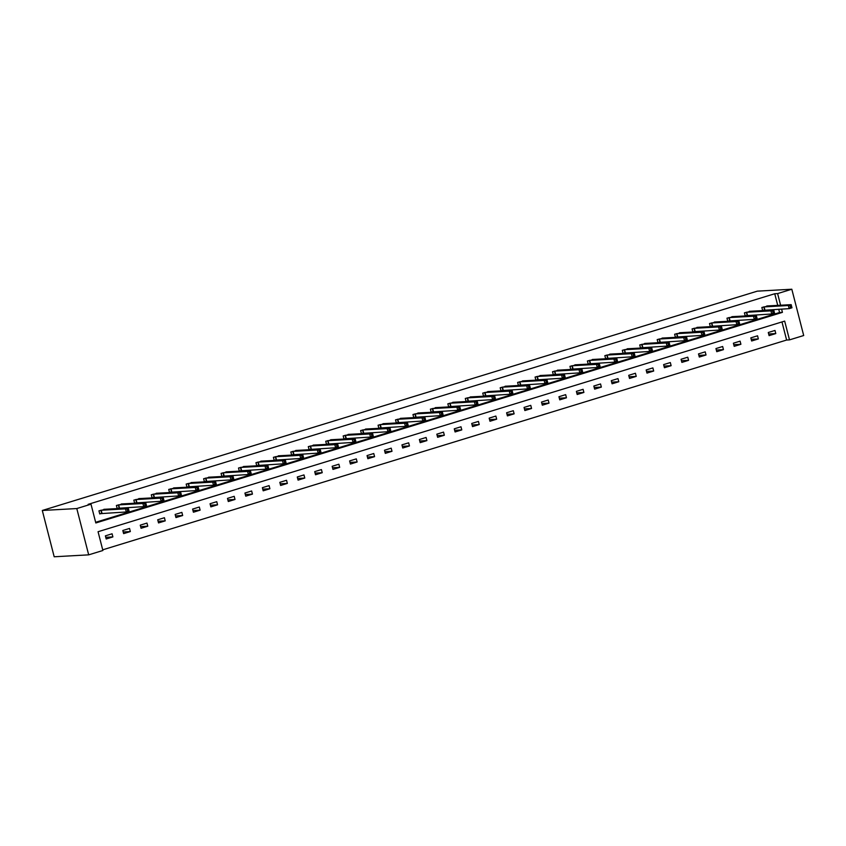 <?xml version="1.0" encoding="UTF-8"?>
<svg xmlns="http://www.w3.org/2000/svg" width="846" height="846" viewBox="0 0 846 846"><rect width="100%" height="100%" fill="white"/><g stroke="black" fill="none" stroke-linecap="round" stroke-linejoin="round"><path stroke-width="1.27" d="M791.814 289.226L803.7 335.524L789.498 339.88L784.676 321.11L98.062 531.722L102.884 550.492L88.682 554.849L54.186 556.774L42.3 510.476L757.318 291.151L791.814 289.226L777.611 293.583L774.735 293.742L88.121 504.353L90.998 504.195L95.82 522.965L782.434 312.354L781.588 309.065M102.715 549.826L786.621 340.039L789.498 339.88M786.621 340.039L781.979 321.945M774.989 330.448L768.284 332.51L769.088 335.64L775.793 333.578L774.989 330.448M757.551 335.799L750.836 337.861L751.639 340.991L758.354 338.929L757.551 335.799M740.102 341.15L733.397 343.212L734.201 346.342L740.906 344.28L740.102 341.15M722.653 346.5L715.949 348.563L716.752 351.693L723.457 349.631L722.653 346.5M705.215 351.851L698.5 353.914L699.304 357.044L706.019 354.982L705.215 351.851M687.766 357.202L681.062 359.264L681.865 362.395L688.57 360.333L687.766 357.202M670.328 362.553L663.613 364.615L664.417 367.746L671.121 365.684L670.328 362.553M652.879 367.904L646.164 369.966L646.968 373.097L653.683 371.034L652.879 367.904M635.431 373.255L628.726 375.317L629.53 378.448L636.234 376.385L635.431 373.255M617.992 378.606L611.277 380.668L612.081 383.798L618.796 381.736L617.992 378.606M600.544 383.957L593.839 386.019L594.632 389.149L601.347 387.087L600.544 383.957M583.095 389.308L576.39 391.37L577.194 394.5L583.899 392.438L583.095 389.308M565.657 394.659L558.942 396.721L559.745 399.851L566.46 397.789L565.657 394.659M548.208 400.01L541.503 402.072L542.307 405.202L549.012 403.14L548.208 400.01M530.759 405.361L524.055 407.423L524.858 410.553L531.563 408.491L530.759 405.361M513.321 410.712L506.606 412.774L507.41 415.904L514.125 413.842L513.321 410.712M495.872 416.063L489.168 418.125L489.971 421.255L496.676 419.193L495.872 416.063M478.434 421.414L471.719 423.476L472.523 426.606L479.227 424.544L478.434 421.414M460.985 426.765L454.27 428.827L455.074 431.957L461.789 429.895L460.985 426.765M443.537 432.116L436.832 434.178L437.636 437.308L444.34 435.246L443.537 432.116M426.098 437.467L419.383 439.529L420.187 442.659L426.902 440.597L426.098 437.467M408.65 442.818L401.945 444.88L402.738 448.01L409.453 445.948L408.65 442.818M391.201 448.169L384.496 450.231L385.3 453.361L392.005 451.299L391.201 448.169M373.763 453.519L367.048 455.582L367.851 458.712L374.567 456.65L373.763 453.519M356.314 458.87L349.61 460.933L350.413 464.063L357.118 462.001L356.314 458.87M338.865 464.221L332.161 466.283L332.964 469.414L339.669 467.352L338.865 464.221M321.427 469.572L314.712 471.634L315.516 474.765L322.231 472.703L321.427 469.572M303.978 474.923L297.274 476.985L298.078 480.116L304.782 478.053L303.978 474.923M286.54 480.274L279.825 482.336L280.629 485.467L287.344 483.404L286.54 480.274M269.091 485.625L262.376 487.687L263.18 490.817L269.895 488.755L269.091 485.625M251.643 490.976L244.938 493.038L245.742 496.168L252.446 494.106L251.643 490.976M234.205 496.327L227.489 498.389L228.293 501.519L235.008 499.457L234.205 496.327M216.756 501.678L210.051 503.74L210.855 506.87L217.559 504.808L216.756 501.678M199.307 507.029L192.602 509.091L193.406 512.221L200.111 510.159L199.307 507.029M181.869 512.38L175.154 514.442L175.957 517.572L182.673 515.51L181.869 512.38M164.42 517.731L157.716 519.793L158.519 522.923L165.224 520.861L164.42 517.731M146.971 523.082L140.267 525.144L141.071 528.274L147.775 526.212L146.971 523.082M129.533 528.433L122.818 530.495L123.622 533.625L130.337 531.563L129.533 528.433M112.084 533.784L105.38 535.846L106.184 538.976L112.888 536.914L112.084 533.784M95.651 522.299L779.557 312.512L778.711 309.224M777.728 305.406L774.735 293.742M768.686 305.914L761.855 307.479L762.658 310.609L764.467 310.059M751.248 311.265L744.417 312.83L745.22 315.96L747.029 315.41M733.799 316.615L726.968 318.181L727.772 321.311L729.58 320.761M716.361 321.966L709.519 323.532L710.323 326.662L712.131 326.112M698.912 327.317L692.081 328.883L692.885 332.013L694.693 331.463M681.464 332.668L674.632 334.233L675.436 337.364L677.244 336.814M664.025 338.019L657.183 339.584L657.987 342.715L659.806 342.165M646.577 343.37L639.745 344.935L640.549 348.066L642.357 347.516M629.128 348.721L622.296 350.286L623.1 353.417L624.908 352.867M611.69 354.072L604.858 355.637L605.651 358.767L607.47 358.218M594.241 359.423L587.41 360.988L588.213 364.118L590.022 363.569M576.803 364.774L569.961 366.339L570.764 369.469L572.573 368.919M559.354 370.125L552.523 371.701L553.326 374.82L555.135 374.27M541.905 375.476L535.074 377.052L535.878 380.171L537.686 379.621M524.467 380.827L517.625 382.403L518.429 385.522L520.237 384.972M507.018 386.178L500.187 387.754L500.991 390.873L502.799 390.323M489.57 391.529L482.738 393.104L483.542 396.224L485.35 395.674M472.131 396.88L465.289 398.455L466.093 401.575L467.912 401.025M454.683 402.231L447.851 403.806L448.655 406.926L450.463 406.376M437.234 407.582L430.403 409.157L431.206 412.277L433.015 411.727M419.796 412.933L412.964 414.508L413.768 417.628L415.576 417.078M402.347 418.284L395.516 419.859L396.319 422.979L398.128 422.429M384.909 423.635L378.067 425.21L378.871 428.33L380.679 427.78M367.46 428.985L360.629 430.561L361.432 433.681L363.241 433.131M350.011 434.336L343.18 435.912L343.984 439.032L345.792 438.482M332.573 439.687L325.731 441.263L326.535 444.383L328.354 443.833M315.124 445.038L308.293 446.614L309.097 449.734L310.905 449.184M297.676 450.389L290.844 451.965L291.648 455.085L293.456 454.535M280.238 455.74L273.406 457.316L274.199 460.436L276.018 459.886M262.789 461.091L255.957 462.667L256.761 465.786L258.569 465.237M245.34 466.442L238.509 468.018L239.312 471.137L241.121 470.588M227.902 471.793L221.07 473.369L221.874 476.488L223.682 475.938M210.453 477.144L203.622 478.72L204.425 481.839L206.234 481.289M193.015 482.495L186.173 484.071L186.977 487.19L188.785 486.64M175.566 487.846L168.735 489.422L169.538 492.541L171.347 491.991M158.117 493.197L151.286 494.773L152.09 497.892L153.898 497.342M140.679 498.548L133.837 500.123L134.641 503.243L136.46 502.693M123.23 503.899L116.399 505.474L117.203 508.594L119.011 508.044M105.782 509.25L98.95 510.825L99.754 513.945L101.562 513.395M90.998 504.195L76.796 508.552L42.3 510.476M76.796 508.552L88.682 554.849M780.604 305.247L777.611 293.583M779.557 312.512L782.434 312.354M768.654 333.98L775.793 333.578M751.216 339.331L758.354 338.929M733.768 344.682L740.906 344.28M716.329 350.033L723.457 349.631M698.881 355.383L706.019 354.982M681.432 360.734L688.57 360.333M663.994 366.085L671.121 365.684M646.545 371.436L653.683 371.034M629.096 376.787L636.234 376.385M611.658 382.138L618.796 381.736M594.209 387.489L601.347 387.087M576.76 392.84L583.899 392.438M559.322 398.191L566.46 397.789M541.874 403.542L549.012 403.14M524.435 408.893L531.563 408.491M506.987 414.244L514.125 413.842M489.538 419.595L496.676 419.193M472.1 424.946L479.227 424.544M454.651 430.297L461.789 429.895M437.202 435.648L444.34 435.246M419.764 440.999L426.902 440.597M402.315 446.35L409.453 445.948M384.877 451.701L392.005 451.299M367.428 457.052L374.567 456.65M349.98 462.402L357.118 462.001M332.541 467.753L339.669 467.352M315.093 473.104L322.231 472.703M297.644 478.455L304.782 478.053M280.206 483.806L287.344 483.404M262.757 489.157L269.895 488.755M245.308 494.508L252.446 494.106M227.87 499.859L235.008 499.457M210.421 505.21L217.559 504.808M192.983 510.561L200.111 510.159M175.534 515.912L182.673 515.51M158.086 521.263L165.224 520.861M140.648 526.614L147.775 526.212M123.199 531.965L130.337 531.563M105.75 537.316L112.888 536.914M790.206 306.157L790.524 307.405L791.645 307.066L791.317 305.808L788.377 305.512L791.169 304.655L791.972 307.785L789.181 308.642L788.377 305.512L763.663 306.929M766.762 305.977L791.169 304.655L791.317 305.808M790.524 307.405L789.181 308.642L762.595 310.366M791.645 307.066L791.972 307.785M772.758 311.508L773.075 312.756L774.196 312.417L773.879 311.159L770.928 310.863L773.73 310.006L774.534 313.136L771.732 313.993L770.928 310.863L746.225 312.28M749.313 311.328L773.73 310.006L773.879 311.159M773.075 312.756L771.732 313.993L745.157 315.717M774.196 312.417L774.534 313.136M755.309 316.859L755.637 318.107L756.758 317.768L756.43 316.51L753.49 316.214L756.282 315.357L757.085 318.487L754.294 319.344L753.49 316.214L728.776 317.631M731.864 316.679L756.282 315.357L756.43 316.51M755.637 318.107L754.294 319.344L727.708 321.068M756.758 317.768L757.085 318.487M737.871 322.21L738.188 323.458L739.309 323.119L738.992 321.861L736.041 321.565L738.833 320.708L739.637 323.838L736.845 324.695L736.041 321.565L711.338 322.982M714.426 322.03L738.833 320.708L738.992 321.861M738.188 323.458L736.845 324.695L710.259 326.419M739.309 323.119L739.637 323.838M720.422 327.561L720.75 328.808L721.86 328.47L721.543 327.212L718.592 326.916L721.395 326.059L722.198 329.189L719.396 330.046L718.592 326.916L693.889 328.333M696.977 327.381L721.395 326.059L721.543 327.212M720.75 328.808L719.396 330.046L692.821 331.769M721.86 328.47L722.198 329.189M702.984 332.912L703.301 334.159L704.422 333.821L704.094 332.563L701.154 332.267L703.946 331.41L704.75 334.54L701.958 335.397L701.154 332.267L676.44 333.684M679.528 332.732L703.946 331.41L704.094 332.563M703.301 334.159L701.958 335.397L675.372 337.12M704.422 333.821L704.75 334.54M685.535 338.263L685.852 339.51L686.973 339.172L686.656 337.914L683.705 337.617L686.497 336.761L687.301 339.891L684.509 340.748L683.705 337.617L659.002 339.035M662.09 338.083L686.497 336.761L686.656 337.914M685.852 339.51L684.509 340.748L657.924 342.471M686.973 339.172L687.301 339.891M668.086 343.613L668.414 344.861L669.524 344.523L669.207 343.265L666.257 342.968L669.059 342.112L669.863 345.242L667.06 346.099L666.257 342.968L641.554 344.385M644.641 343.434L669.059 342.112L669.207 343.265M668.414 344.861L667.06 346.099L640.485 347.822M669.524 344.523L669.863 345.242M650.648 348.964L650.965 350.212L652.086 349.874L651.758 348.615L648.819 348.319L651.61 347.463L652.414 350.593L649.622 351.45L648.819 348.319L624.105 349.736M627.193 348.785L651.61 347.463L651.758 348.615M650.965 350.212L649.622 351.45L623.037 353.173M652.086 349.874L652.414 350.593M633.199 354.315L633.517 355.563L634.637 355.225L634.32 353.966L631.37 353.67L634.172 352.814L634.976 355.944L632.173 356.8L631.37 353.67L606.667 355.087M609.755 354.136L634.172 352.814L634.32 353.966M633.517 355.563L632.173 356.8L605.599 358.524M634.637 355.225L634.976 355.944M615.751 359.666L616.078 360.914L617.189 360.576L616.871 359.317L613.932 359.021L616.723 358.165L617.527 361.295L614.735 362.151L613.932 359.021L589.218 360.438M592.306 359.487L616.723 358.165L616.871 359.317M616.078 360.914L614.735 362.151L588.15 363.875M617.189 360.576L617.527 361.295M598.312 365.017L598.63 366.265L599.751 365.927L599.423 364.679L596.483 364.372L599.275 363.516L600.078 366.646L597.287 367.502L596.483 364.372L571.769 365.789M574.868 364.838L599.275 363.516L599.423 364.679M598.63 366.265L597.287 367.502L570.701 369.226M599.751 365.927L600.078 366.646M580.864 370.368L581.181 371.616L582.302 371.278L581.985 370.03L579.034 369.723L581.837 368.867L582.64 371.997L579.838 372.853L579.034 369.723L554.331 371.14M557.419 370.188L581.837 368.867L581.985 370.03M581.181 371.616L579.838 372.853L553.263 374.577M582.302 371.278L582.64 371.997M563.415 375.719L563.743 376.967L564.864 376.629L564.536 375.381L561.596 375.074L564.388 374.218L565.191 377.348L562.4 378.204L561.596 375.074L536.882 376.491M539.97 375.539L564.388 374.218L564.536 375.381M563.743 376.967L562.4 378.204L535.814 379.928M564.864 376.629L565.191 377.348M545.977 381.07L546.294 382.318L547.415 381.98L547.098 380.732L544.147 380.425L546.939 379.568L547.743 382.699L544.951 383.555L544.147 380.425L519.444 381.842M522.532 380.89L546.939 379.568L547.098 380.732M546.294 382.318L544.951 383.555L518.365 385.279M547.415 381.98L547.743 382.699M528.528 386.421L528.856 387.669L529.966 387.331L529.649 386.083L526.698 385.776L529.501 384.919L530.305 388.05L527.502 388.906L526.698 385.776L501.995 387.193M505.083 386.241L529.501 384.919L529.649 386.083M528.856 387.669L527.502 388.906L500.927 390.63M529.966 387.331L530.305 388.05M511.09 391.772L511.407 393.02L512.528 392.681L512.2 391.434L509.26 391.127L512.052 390.27L512.856 393.401L510.064 394.257L509.26 391.127L484.547 392.544M487.634 391.592L512.052 390.27L512.2 391.434M511.407 393.02L510.064 394.257L483.478 395.981M512.528 392.681L512.856 393.401M493.641 397.123L493.958 398.371L495.079 398.032L494.762 396.785L491.812 396.488L494.614 395.621L495.407 398.752L492.615 399.608L491.812 396.488L467.108 397.895M470.196 396.943L494.614 395.621L494.762 396.785M493.958 398.371L492.615 399.608L466.03 401.332M495.079 398.032L495.407 398.752M476.192 402.474L476.52 403.722L477.63 403.383L477.313 402.136L474.373 401.839L477.165 400.972L477.969 404.102L475.166 404.959L474.373 401.839L449.66 403.246M452.747 402.294L477.165 400.972L477.313 402.136M476.52 403.722L475.166 404.959L448.592 406.683M477.63 403.383L477.969 404.102M458.754 407.825L459.071 409.073L460.192 408.734L459.864 407.486L456.925 407.19L459.716 406.323L460.52 409.453L457.728 410.31L456.925 407.19L432.211 408.597M435.309 407.645L459.716 406.323L459.864 407.486M459.071 409.073L457.728 410.31L431.143 412.034M460.192 408.734L460.52 409.453M441.305 413.176L441.623 414.424L442.744 414.085L442.426 412.837L439.476 412.541L442.278 411.674L443.082 414.804L440.28 415.661L439.476 412.541L414.773 413.948M417.861 412.996L442.278 411.674L442.426 412.837M441.623 414.424L440.28 415.661L413.705 417.385M442.744 414.085L443.082 414.804M423.857 418.527L424.184 419.775L425.305 419.436L424.978 418.188L422.038 417.892L424.829 417.025L425.633 420.155L422.841 421.012L422.038 417.892L397.324 419.299M400.412 418.347L424.829 417.025L424.978 418.188M424.184 419.775L422.841 421.012L396.256 422.736M425.305 419.436L425.633 420.155M406.418 423.878L406.736 425.126L407.857 424.787L407.539 423.539L404.589 423.243L407.381 422.376L408.184 425.506L405.393 426.363L404.589 423.243L379.875 424.65M382.974 423.698L407.381 422.376L407.539 423.539M406.736 425.126L405.393 426.363L378.807 428.087M407.857 424.787L408.184 425.506M388.97 429.229L389.297 430.477L390.408 430.138L390.091 428.89L387.14 428.594L389.943 427.727L390.746 430.857L387.944 431.714L387.14 428.594L362.437 430.001M365.525 429.049L389.943 427.727L390.091 428.89M389.297 430.477L387.944 431.714L361.369 433.438M390.408 430.138L390.746 430.857M371.521 434.58L371.849 435.827L372.97 435.489L372.642 434.241L369.702 433.945L372.494 433.078L373.298 436.208L370.506 437.065L369.702 433.945L344.988 435.352M348.076 434.4L372.494 433.078L372.642 434.241M371.849 435.827L370.506 437.065L343.92 438.788M372.97 435.489L373.298 436.208M354.083 439.931L354.4 441.178L355.521 440.84L355.204 439.592L352.253 439.296L355.045 438.429L355.849 441.559L353.057 442.416L352.253 439.296L327.55 440.703M330.638 439.751L355.045 438.429L355.204 439.592M354.4 441.178L353.057 442.416L326.471 444.139M355.521 440.84L355.849 441.559M336.634 445.282L336.962 446.529L338.072 446.191L337.755 444.943L334.805 444.647L337.607 443.78L338.411 446.91L335.608 447.767L334.805 444.647L310.101 446.054M313.189 445.102L337.607 443.78L337.755 444.943M336.962 446.529L335.608 447.767L309.033 449.49M338.072 446.191L338.411 446.91M319.196 450.632L319.513 451.88L320.634 451.542L320.306 450.294L317.366 449.998L320.158 449.131L320.962 452.261L318.17 453.118L317.366 449.998L292.653 451.404M295.74 450.453L320.158 449.131L320.306 450.294M319.513 451.88L318.17 453.118L291.584 454.841M320.634 451.542L320.962 452.261M301.747 455.983L302.064 457.231L303.185 456.893L302.868 455.645L299.918 455.349L302.72 454.482L303.513 457.612L300.721 458.469L299.918 455.349L275.214 456.755M278.302 455.814L302.72 454.482L302.868 455.645M302.064 457.231L300.721 458.469L274.146 460.192M303.185 456.893L303.513 457.612M284.298 461.334L284.626 462.582L285.737 462.244L285.419 460.996L282.479 460.7L285.271 459.843L286.075 462.963L283.273 463.82L282.479 460.7L257.766 462.106M260.854 461.165L285.271 459.843L285.419 460.996M284.626 462.582L283.273 463.82L256.698 465.543M285.737 462.244L286.075 462.963M266.86 466.685L267.177 467.933L268.298 467.595L267.971 466.347L265.031 466.051L267.822 465.194L268.626 468.314L265.834 469.17L265.031 466.051L240.317 467.457M243.415 466.516L267.822 465.194L267.971 466.347M267.177 467.933L265.834 469.17L239.249 470.894M268.298 467.595L268.626 468.314M249.411 472.036L249.729 473.284L250.85 472.946L250.532 471.698L247.582 471.402L250.384 470.545L251.188 473.665L248.386 474.521L247.582 471.402L222.879 472.808M225.967 471.867L250.384 470.545L250.532 471.698M249.729 473.284L248.386 474.521L221.811 476.245M250.85 472.946L251.188 473.665M231.963 477.387L232.29 478.635L233.411 478.297L233.084 477.049L230.144 476.753L232.936 475.896L233.739 479.016L230.947 479.872L230.144 476.753L205.43 478.159M208.518 477.218L232.936 475.896L233.084 477.049M232.29 478.635L230.947 479.872L204.362 481.596M233.411 478.297L233.739 479.016M214.524 482.738L214.842 483.986L215.963 483.648L215.645 482.4L212.695 482.104L215.487 481.247L216.29 484.367L213.499 485.223L212.695 482.104L187.992 483.51M191.08 482.569L215.487 481.247L215.645 482.4M214.842 483.986L213.499 485.223L186.913 486.947M215.963 483.648L216.29 484.367M197.076 488.089L197.404 489.337L198.514 488.999L198.197 487.751L195.246 487.455L198.049 486.598L198.852 489.718L196.05 490.574L195.246 487.455L170.543 488.861M173.631 487.92L198.049 486.598L198.197 487.751M197.404 489.337L196.05 490.574L169.475 492.298M198.514 488.999L198.852 489.718M179.638 493.44L179.955 494.688L181.076 494.35L180.748 493.102L177.808 492.806L180.6 491.949L181.404 495.069L178.612 495.925L177.808 492.806L153.094 494.212M156.182 493.271L180.6 491.949L180.748 493.102M179.955 494.688L178.612 495.925L152.026 497.649M181.076 494.35L181.404 495.069M162.189 498.791L162.506 500.039L163.627 499.7L163.31 498.453L160.359 498.157L163.151 497.3L163.955 500.42L161.163 501.276L160.359 498.157L135.656 499.563M138.744 498.622L163.151 497.3L163.31 498.453M162.506 500.039L161.163 501.276L134.577 503M163.627 499.7L163.955 500.42M144.74 504.142L145.068 505.39L146.178 505.051L145.861 503.804L142.911 503.507L145.713 502.651L146.517 505.771L143.714 506.627L142.911 503.507L118.207 504.914M121.295 503.973L145.713 502.651L145.861 503.804M145.068 505.39L143.714 506.627L117.139 508.351M146.178 505.051L146.517 505.771M127.302 509.493L127.619 510.741L128.74 510.402L128.412 509.155L125.472 508.858L128.264 508.002L129.068 511.121L126.276 511.978L125.472 508.858L100.759 510.265M103.847 509.324L128.264 508.002L128.412 509.155M127.619 510.741L126.276 511.978L99.691 513.702M128.74 510.402L129.068 511.121M764.118 306.865L764.921 309.996M763.822 306.908L764.625 310.027M746.669 312.216L747.473 315.346M746.373 312.259L747.177 315.378M729.22 317.567L730.024 320.697M728.924 317.61L729.728 320.729M711.782 322.918L712.586 326.048M711.486 322.961L712.29 326.08M694.333 328.269L695.137 331.399M694.037 328.311L694.841 331.431M676.885 333.62L677.688 336.75M676.589 333.662L677.392 336.782M659.446 338.971L660.25 342.101M659.15 339.013L659.954 342.133M641.998 344.322L642.801 347.452M641.702 344.364L642.505 347.484M624.56 349.673L625.353 352.803M624.263 349.715L625.067 352.835M607.111 355.024L607.914 358.154M606.815 355.066L607.618 358.186M589.662 360.375L590.466 363.505M589.366 360.417L590.17 363.537M572.224 365.726L573.028 368.856M571.928 365.768L572.731 368.888M554.775 371.077L555.579 374.207M554.479 371.119L555.283 374.239M537.326 376.428L538.13 379.558M537.03 376.47L537.834 379.59M519.888 381.779L520.692 384.909M519.592 381.821L520.396 384.941M502.439 387.13L503.243 390.26M502.143 387.172L502.947 390.292M484.991 392.481L485.794 395.611M484.695 392.523L485.498 395.642M467.552 397.832L468.356 400.962M467.256 397.874L468.06 400.993M450.104 403.182L450.907 406.313M449.808 403.225L450.611 406.344M432.666 408.533L433.459 411.664M432.369 408.576L433.173 411.695M415.217 413.884L416.021 417.015M414.921 413.927L415.724 417.046M397.768 419.235L398.572 422.365M397.472 419.278L398.276 422.408M380.33 424.586L381.134 427.716M380.034 424.629L380.837 427.759M362.881 429.937L363.685 433.067M362.585 429.98L363.389 433.11M345.432 435.288L346.236 438.418M345.136 435.33L345.94 438.461M327.994 440.639L328.798 443.769M327.698 440.681L328.502 443.812M310.545 445.99L311.349 449.12M310.249 446.032L311.053 449.163M293.097 451.341L293.9 454.471M292.811 451.383L293.604 454.514M275.659 456.692L276.462 459.822M275.362 456.734L276.166 459.864M258.21 462.043L259.013 465.173M257.914 462.085L258.717 465.215M240.772 467.394L241.575 470.524M240.476 467.436L241.279 470.566M223.323 472.745L224.127 475.875M223.027 472.787L223.83 475.917M205.874 478.096L206.678 481.226M205.578 478.138L206.382 481.268M188.436 483.447L189.24 486.577M188.14 483.489L188.944 486.619M170.987 488.798L171.791 491.928M170.691 488.84L171.495 491.97M153.538 494.149L154.342 497.279M153.242 494.191L154.046 497.321M136.1 499.5L136.904 502.63M135.804 499.542L136.608 502.672M118.652 504.851L119.455 507.981M118.355 504.893L119.159 508.023M101.203 510.201L102.006 513.332M100.917 510.244L101.71 513.374"/></g></svg>
